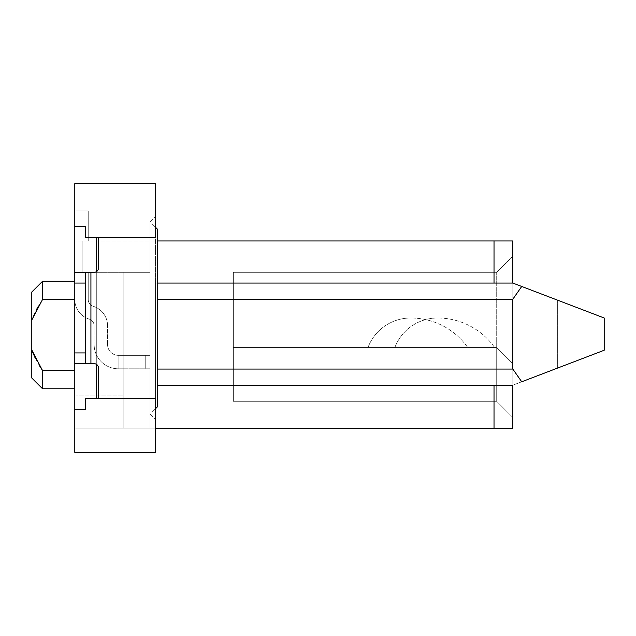 <?xml version="1.0" encoding="UTF-8"?>
<svg xmlns="http://www.w3.org/2000/svg" width="636" height="636" viewBox="0 0 636 636"><rect width="100%" height="100%" fill="white"/><g stroke="black" fill="none" stroke-linecap="round" stroke-linejoin="round"><path stroke-width="0.48" stroke-dasharray="3.18 2.39" d="M157.569 283.068L155.415 283.068L155.415 428.179L155.415 283.068L512.831 283.068L494.021 283.068L512.831 283.068L512.831 385.185L512.831 240.965L155.415 240.965L155.415 283.068L494.021 283.068L494.021 240.965M85.55 272.319L85.55 363.681L85.55 272.319L74.794 272.319L74.794 363.681L85.55 363.681L85.55 272.319L94.144 272.319A4.301 4.301 0 0 0 96.298 271.739L96.298 364.261L96.298 271.739A4.301 4.301 0 0 1 94.144 272.319L90.924 272.319L94.144 272.319A4.301 4.301 0 0 0 98.445 268.018A4.301 4.301 0 0 1 96.298 271.739L96.298 398.621L85.55 398.621L155.415 398.621L150.04 398.621L155.415 398.621L155.415 452.363L155.415 428.179L512.831 428.179L512.831 385.185L521.719 381.783L512.831 369.063L512.831 299.19L521.719 286.462L512.831 283.068L604.2 318L521.719 286.462L557.653 300.2L557.653 368.045L521.719 381.783L604.2 350.245L557.653 368.045L604.2 350.245L604.2 318L557.653 300.2L557.653 368.045L512.831 385.185L157.569 385.185M512.831 363.681L512.831 256.189L512.831 417.431L512.831 363.681L496.708 347.558L496.708 401.308L512.831 417.431L496.708 401.308L233.348 401.308L233.348 272.319L233.348 401.308L233.348 272.319L233.348 401.308L496.708 401.308L496.708 272.319L233.348 272.319L496.708 272.319L512.831 256.189L496.708 272.319L496.708 347.558L512.831 363.681L496.708 347.558L233.348 347.558L496.708 347.558L233.348 347.558L496.708 347.558L512.831 363.681M494.021 283.068L155.415 283.068L155.415 240.965L157.569 240.965M155.415 428.179L74.794 428.179L123.169 428.179L123.169 272.319L150.04 272.319L123.169 272.319L123.169 428.179L123.169 272.319L123.169 428.179L123.169 395.934L123.169 428.179L150.04 428.179L123.169 428.179L150.04 428.179L150.04 272.319L82.863 272.319L82.863 240.965L74.794 240.965L82.863 240.965L82.863 272.319L123.169 272.319L123.169 428.179L150.04 428.179L150.04 272.319L123.169 272.319L123.169 428.179L155.415 428.179L155.415 452.363L74.794 452.363L74.794 183.637L74.794 452.363L74.794 183.637L155.415 183.637L155.415 240.965L155.415 183.637L155.415 237.379L155.415 216.423L155.415 237.379L85.55 237.379L85.55 226.631L85.55 237.379L150.04 237.379L150.04 221.797L150.04 414.203L150.04 412.056L150.04 414.203L155.415 419.577L155.415 216.423L155.415 419.577L150.04 414.203L150.04 223.944L152.195 223.944L157.569 229.318L152.195 223.944L150.04 223.944L152.195 223.944L157.569 229.318L157.569 406.682L152.195 412.056L150.04 412.056L150.04 398.621L98.445 398.621L98.445 367.982A4.301 4.301 0 0 0 94.144 363.681A4.301 4.301 0 0 1 98.445 367.982A4.301 4.301 0 0 0 94.144 363.681L85.55 363.681M96.298 364.261L96.298 398.621L150.04 398.621L150.04 412.056L152.195 412.056L150.04 412.056L152.195 412.056L157.569 406.682L157.569 229.318L157.569 406.682L152.195 412.056L155.415 408.829M96.298 271.739A4.301 4.301 0 0 0 98.445 268.018L98.445 237.379L98.445 268.018L98.445 237.379L150.04 237.379L150.04 223.944L152.195 223.944L155.415 227.171M90.924 272.319L74.794 272.319L90.924 272.319L90.924 363.681M74.794 272.319L74.794 363.681L74.794 272.319L88.237 272.319L88.237 299.596A6.988 6.988 0 0 0 93.166 306.274A20.424 20.424 0 0 1 107.579 325.791L107.579 344.601A10.748 10.748 0 0 0 118.336 355.357L150.04 355.357L150.04 368.793L150.04 355.357L150.04 368.793L118.336 368.793A24.184 24.184 0 0 1 94.144 344.601L94.144 325.791A6.988 6.988 0 0 0 89.215 319.113A20.424 20.424 0 0 1 74.794 299.596L74.794 210.866L88.237 210.866L88.237 240.965L82.863 240.965L155.415 240.965L82.863 240.965L88.237 240.965L82.863 240.965L88.237 240.965L82.863 240.965L88.237 240.965L82.863 240.965L88.237 240.965L82.863 240.965L88.237 240.965L82.863 240.965L88.237 240.965L82.863 240.965L88.237 240.965L82.863 240.965L88.237 240.965L82.863 240.965L88.237 240.965L82.863 240.965L88.237 240.965L82.863 240.965L88.237 240.965L82.863 240.965L88.237 240.965L82.863 240.965L88.237 240.965L82.863 240.965L88.237 240.965L82.863 240.965L88.237 240.965L82.863 240.965L88.237 240.965L82.863 240.965L88.237 240.965L82.863 240.965L88.237 240.965L82.863 240.965L88.237 240.965L82.863 240.965L88.237 240.965L82.863 240.965L88.237 240.965L82.863 240.965L88.237 240.965L88.237 210.866L88.237 240.965L88.237 210.866L88.237 240.965L88.237 210.866L88.237 240.965L88.237 210.866L88.237 240.965L88.237 210.866L88.237 240.965L88.237 210.866L88.237 240.965L88.237 210.866L88.237 240.965L88.237 210.866L88.237 240.965L88.237 210.866L88.237 240.965L88.237 210.866L88.237 240.965L88.237 210.866L88.237 240.965L88.237 210.866L88.237 240.965L88.237 210.866L88.237 240.965L88.237 210.866L88.237 240.965L88.237 210.866L88.237 240.965L88.237 210.866L88.237 240.965L88.237 210.866L88.237 240.965L88.237 210.866L88.237 240.965L88.237 210.866L88.237 240.965L88.237 210.866L88.237 240.965L88.237 210.866L88.237 240.965L88.237 210.866L74.794 210.866L88.237 210.866L74.794 210.866L88.237 210.866L74.794 210.866L88.237 210.866L74.794 210.866L88.237 210.866L74.794 210.866L88.237 210.866L74.794 210.866L88.237 210.866L74.794 210.866L88.237 210.866L74.794 210.866L88.237 210.866L74.794 210.866L88.237 210.866L74.794 210.866L88.237 210.866L74.794 210.866L88.237 210.866L74.794 210.866L88.237 210.866L74.794 210.866L88.237 210.866L74.794 210.866L88.237 210.866L74.794 210.866L88.237 210.866L74.794 210.866L88.237 210.866L74.794 210.866L88.237 210.866L74.794 210.866L88.237 210.866L74.794 210.866L88.237 210.866L74.794 210.866L88.237 210.866L74.794 210.866L88.237 210.866L74.794 210.866L74.794 299.596A20.424 20.424 0 0 0 89.215 319.113A20.424 20.424 0 0 1 74.794 299.596A20.424 20.424 0 0 0 89.215 319.113A20.424 20.424 0 0 1 74.794 299.596A20.424 20.424 0 0 0 89.215 319.113A20.424 20.424 0 0 1 74.794 299.596A20.424 20.424 0 0 0 89.215 319.113A20.424 20.424 0 0 1 74.794 299.596A20.424 20.424 0 0 0 89.215 319.113A20.424 20.424 0 0 1 74.794 299.596A20.424 20.424 0 0 0 89.215 319.113A20.424 20.424 0 0 1 74.794 299.596A20.424 20.424 0 0 0 89.215 319.113A20.424 20.424 0 0 1 74.794 299.596A20.424 20.424 0 0 0 89.215 319.113A20.424 20.424 0 0 1 74.794 299.596A20.424 20.424 0 0 0 89.215 319.113A20.424 20.424 0 0 1 74.794 299.596A20.424 20.424 0 0 0 89.215 319.113A20.424 20.424 0 0 1 74.794 299.596A20.424 20.424 0 0 0 89.215 319.113A20.424 20.424 0 0 1 74.794 299.596A20.424 20.424 0 0 0 89.215 319.113A20.424 20.424 0 0 1 74.794 299.596A20.424 20.424 0 0 0 89.215 319.113A20.424 20.424 0 0 1 74.794 299.596A20.424 20.424 0 0 0 89.215 319.113A20.424 20.424 0 0 1 74.794 299.596A20.424 20.424 0 0 0 89.215 319.113A20.424 20.424 0 0 1 74.794 299.596A20.424 20.424 0 0 0 89.215 319.113A20.424 20.424 0 0 1 74.794 299.596A20.424 20.424 0 0 0 89.215 319.113A20.424 20.424 0 0 1 74.794 299.596A20.424 20.424 0 0 0 89.215 319.113A20.424 20.424 0 0 1 74.794 299.596A20.424 20.424 0 0 0 89.215 319.113A20.424 20.424 0 0 1 74.794 299.596A20.424 20.424 0 0 0 89.215 319.113A20.424 20.424 0 0 1 74.794 299.596A20.424 20.424 0 0 0 89.215 319.113A20.424 20.424 0 0 1 74.794 299.596A20.424 20.424 0 0 0 89.215 319.113A6.988 6.988 0 0 1 94.144 325.791A6.988 6.988 0 0 0 89.215 319.113A6.988 6.988 0 0 1 94.144 325.791A6.988 6.988 0 0 0 89.215 319.113A6.988 6.988 0 0 1 94.144 325.791A6.988 6.988 0 0 0 89.215 319.113A6.988 6.988 0 0 1 94.144 325.791A6.988 6.988 0 0 0 89.215 319.113A6.988 6.988 0 0 1 94.144 325.791A6.988 6.988 0 0 0 89.215 319.113A6.988 6.988 0 0 1 94.144 325.791A6.988 6.988 0 0 0 89.215 319.113A6.988 6.988 0 0 1 94.144 325.791A6.988 6.988 0 0 0 89.215 319.113A6.988 6.988 0 0 1 94.144 325.791A6.988 6.988 0 0 0 89.215 319.113A6.988 6.988 0 0 1 94.144 325.791A6.988 6.988 0 0 0 89.215 319.113A6.988 6.988 0 0 1 94.144 325.791A6.988 6.988 0 0 0 89.215 319.113A6.988 6.988 0 0 1 94.144 325.791A6.988 6.988 0 0 0 89.215 319.113A6.988 6.988 0 0 1 94.144 325.791A6.988 6.988 0 0 0 89.215 319.113A6.988 6.988 0 0 1 94.144 325.791A6.988 6.988 0 0 0 89.215 319.113A6.988 6.988 0 0 1 94.144 325.791A6.988 6.988 0 0 0 89.215 319.113A6.988 6.988 0 0 1 94.144 325.791A6.988 6.988 0 0 0 89.215 319.113A6.988 6.988 0 0 1 94.144 325.791A6.988 6.988 0 0 0 89.215 319.113A6.988 6.988 0 0 1 94.144 325.791A6.988 6.988 0 0 0 89.215 319.113A6.988 6.988 0 0 1 94.144 325.791A6.988 6.988 0 0 0 89.215 319.113A6.988 6.988 0 0 1 94.144 325.791A6.988 6.988 0 0 0 89.215 319.113A6.988 6.988 0 0 1 94.144 325.791A6.988 6.988 0 0 0 89.215 319.113A6.988 6.988 0 0 1 94.144 325.791A6.988 6.988 0 0 0 89.215 319.113A6.988 6.988 0 0 1 94.144 325.791L94.144 344.601A24.184 24.184 0 0 0 118.336 368.793A24.184 24.184 0 0 1 94.144 344.601A24.184 24.184 0 0 0 118.336 368.793A24.184 24.184 0 0 1 94.144 344.601A24.184 24.184 0 0 0 118.336 368.793A24.184 24.184 0 0 1 94.144 344.601A24.184 24.184 0 0 0 118.336 368.793A24.184 24.184 0 0 1 94.144 344.601A24.184 24.184 0 0 0 118.336 368.793A24.184 24.184 0 0 1 94.144 344.601A24.184 24.184 0 0 0 118.336 368.793A24.184 24.184 0 0 1 94.144 344.601A24.184 24.184 0 0 0 118.336 368.793A24.184 24.184 0 0 1 94.144 344.601A24.184 24.184 0 0 0 118.336 368.793A24.184 24.184 0 0 1 94.144 344.601A24.184 24.184 0 0 0 118.336 368.793A24.184 24.184 0 0 1 94.144 344.601A24.184 24.184 0 0 0 118.336 368.793A24.184 24.184 0 0 1 94.144 344.601A24.184 24.184 0 0 0 118.336 368.793A24.184 24.184 0 0 1 94.144 344.601A24.184 24.184 0 0 0 118.336 368.793A24.184 24.184 0 0 1 94.144 344.601A24.184 24.184 0 0 0 118.336 368.793A24.184 24.184 0 0 1 94.144 344.601A24.184 24.184 0 0 0 118.336 368.793A24.184 24.184 0 0 1 94.144 344.601A24.184 24.184 0 0 0 118.336 368.793A24.184 24.184 0 0 1 94.144 344.601A24.184 24.184 0 0 0 118.336 368.793A24.184 24.184 0 0 1 94.144 344.601A24.184 24.184 0 0 0 118.336 368.793A24.184 24.184 0 0 1 94.144 344.601A24.184 24.184 0 0 0 118.336 368.793A24.184 24.184 0 0 1 94.144 344.601A24.184 24.184 0 0 0 118.336 368.793A24.184 24.184 0 0 1 94.144 344.601A24.184 24.184 0 0 0 118.336 368.793A24.184 24.184 0 0 1 94.144 344.601A24.184 24.184 0 0 0 118.336 368.793A24.184 24.184 0 0 1 94.144 344.601A24.184 24.184 0 0 0 118.336 368.793L123.169 368.793L123.169 355.357L123.169 368.793L123.169 355.357L118.868 355.357L123.169 355.357L123.169 368.793L123.169 355.357L123.169 368.793L123.169 355.357L123.169 368.793L123.169 355.357L123.169 368.793L123.169 355.357L123.169 368.793L123.169 355.357L123.169 368.793L123.169 355.357L123.169 368.793L123.169 355.357L123.169 368.793L123.169 355.357L123.169 368.793L123.169 355.357L123.169 368.793L123.169 355.357L123.169 368.793L123.169 355.357L123.169 368.793L123.169 355.357L123.169 368.793L123.169 355.357L123.169 368.793L123.169 355.357L123.169 368.793L123.169 355.357L123.169 368.793L123.169 355.357L123.169 368.793L123.169 355.357L123.169 368.793L123.169 355.357L123.169 368.793L118.336 368.793L150.04 368.793L150.04 355.357L145.739 355.357L150.04 355.357L145.739 355.357L145.739 368.793L118.336 368.793L150.04 368.793L145.739 368.793L145.739 355.357L145.739 368.793L145.739 355.357L118.336 355.357L123.169 355.357L118.868 355.357L123.169 355.357L118.868 355.357L123.169 355.357L118.868 355.357L123.169 355.357L118.868 355.357L123.169 355.357L118.868 355.357L123.169 355.357L118.868 355.357L123.169 355.357L118.868 355.357L123.169 355.357L118.868 355.357L123.169 355.357L118.868 355.357L123.169 355.357L118.868 355.357L123.169 355.357L118.868 355.357L123.169 355.357L118.868 355.357L123.169 355.357L118.868 355.357L123.169 355.357L118.868 355.357L123.169 355.357L118.868 355.357L123.169 355.357L118.868 355.357L123.169 355.357L118.868 355.357L123.169 355.357L118.868 355.357L123.169 355.357L118.868 355.357L118.868 368.793L118.868 355.357L118.868 368.793L118.868 355.357L118.868 368.793L118.868 355.357L118.868 368.793L118.868 355.357L118.868 368.793L118.868 355.357L118.868 368.793L118.868 355.357L118.868 368.793L118.868 355.357L118.868 368.793L118.868 355.357L118.868 368.793L118.868 355.357L118.868 368.793L118.868 355.357L118.868 368.793L118.868 355.357L118.868 368.793L118.868 355.357L118.868 368.793L118.868 355.357L118.868 368.793L118.868 355.357L118.868 368.793L118.868 355.357L118.868 368.793L118.868 355.357L118.868 368.793L118.868 355.357L118.868 368.793L118.868 355.357L118.868 368.793L118.868 355.357L118.868 368.793L118.868 355.357L118.336 355.357L145.739 355.357L118.336 355.357A10.748 10.748 0 0 1 107.579 344.601A10.748 10.748 0 0 0 118.336 355.357A10.748 10.748 0 0 1 107.579 344.601A10.748 10.748 0 0 0 118.336 355.357A10.748 10.748 0 0 1 107.579 344.601A10.748 10.748 0 0 0 118.336 355.357A10.748 10.748 0 0 1 107.579 344.601A10.748 10.748 0 0 0 118.336 355.357A10.748 10.748 0 0 1 107.579 344.601A10.748 10.748 0 0 0 118.336 355.357A10.748 10.748 0 0 1 107.579 344.601A10.748 10.748 0 0 0 118.336 355.357A10.748 10.748 0 0 1 107.579 344.601A10.748 10.748 0 0 0 118.336 355.357A10.748 10.748 0 0 1 107.579 344.601A10.748 10.748 0 0 0 118.336 355.357A10.748 10.748 0 0 1 107.579 344.601A10.748 10.748 0 0 0 118.336 355.357A10.748 10.748 0 0 1 107.579 344.601A10.748 10.748 0 0 0 118.336 355.357A10.748 10.748 0 0 1 107.579 344.601A10.748 10.748 0 0 0 118.336 355.357A10.748 10.748 0 0 1 107.579 344.601A10.748 10.748 0 0 0 118.336 355.357A10.748 10.748 0 0 1 107.579 344.601A10.748 10.748 0 0 0 118.336 355.357A10.748 10.748 0 0 1 107.579 344.601A10.748 10.748 0 0 0 118.336 355.357A10.748 10.748 0 0 1 107.579 344.601A10.748 10.748 0 0 0 118.336 355.357A10.748 10.748 0 0 1 107.579 344.601A10.748 10.748 0 0 0 118.336 355.357A10.748 10.748 0 0 1 107.579 344.601A10.748 10.748 0 0 0 118.336 355.357A10.748 10.748 0 0 1 107.579 344.601A10.748 10.748 0 0 0 118.336 355.357A10.748 10.748 0 0 1 107.579 344.601A10.748 10.748 0 0 0 118.336 355.357A10.748 10.748 0 0 1 107.579 344.601A10.748 10.748 0 0 0 118.336 355.357A10.748 10.748 0 0 1 107.579 344.601A10.748 10.748 0 0 0 118.336 355.357A10.748 10.748 0 0 1 107.579 344.601L107.579 325.791A20.424 20.424 0 0 0 93.166 306.274A20.424 20.424 0 0 1 107.579 325.791A20.424 20.424 0 0 0 93.166 306.274A20.424 20.424 0 0 1 107.579 325.791A20.424 20.424 0 0 0 93.166 306.274A20.424 20.424 0 0 1 107.579 325.791A20.424 20.424 0 0 0 93.166 306.274A20.424 20.424 0 0 1 107.579 325.791A20.424 20.424 0 0 0 93.166 306.274A20.424 20.424 0 0 1 107.579 325.791A20.424 20.424 0 0 0 93.166 306.274A20.424 20.424 0 0 1 107.579 325.791A20.424 20.424 0 0 0 93.166 306.274A20.424 20.424 0 0 1 107.579 325.791A20.424 20.424 0 0 0 93.166 306.274A20.424 20.424 0 0 1 107.579 325.791A20.424 20.424 0 0 0 93.166 306.274A20.424 20.424 0 0 1 107.579 325.791A20.424 20.424 0 0 0 93.166 306.274A20.424 20.424 0 0 1 107.579 325.791A20.424 20.424 0 0 0 93.166 306.274A20.424 20.424 0 0 1 107.579 325.791A20.424 20.424 0 0 0 93.166 306.274A20.424 20.424 0 0 1 107.579 325.791A20.424 20.424 0 0 0 93.166 306.274A20.424 20.424 0 0 1 107.579 325.791A20.424 20.424 0 0 0 93.166 306.274A20.424 20.424 0 0 1 107.579 325.791A20.424 20.424 0 0 0 93.166 306.274A20.424 20.424 0 0 1 107.579 325.791A20.424 20.424 0 0 0 93.166 306.274A20.424 20.424 0 0 1 107.579 325.791A20.424 20.424 0 0 0 93.166 306.274A20.424 20.424 0 0 1 107.579 325.791A20.424 20.424 0 0 0 93.166 306.274A20.424 20.424 0 0 1 107.579 325.791A20.424 20.424 0 0 0 93.166 306.274A20.424 20.424 0 0 1 107.579 325.791A20.424 20.424 0 0 0 93.166 306.274A20.424 20.424 0 0 1 107.579 325.791A20.424 20.424 0 0 0 93.166 306.274A20.424 20.424 0 0 1 107.579 325.791A20.424 20.424 0 0 0 93.166 306.274A6.988 6.988 0 0 1 88.237 299.596A6.988 6.988 0 0 0 93.166 306.274A6.988 6.988 0 0 1 88.237 299.596A6.988 6.988 0 0 0 93.166 306.274A6.988 6.988 0 0 1 88.237 299.596A6.988 6.988 0 0 0 93.166 306.274A6.988 6.988 0 0 1 88.237 299.596A6.988 6.988 0 0 0 93.166 306.274A6.988 6.988 0 0 1 88.237 299.596A6.988 6.988 0 0 0 93.166 306.274A6.988 6.988 0 0 1 88.237 299.596A6.988 6.988 0 0 0 93.166 306.274A6.988 6.988 0 0 1 88.237 299.596A6.988 6.988 0 0 0 93.166 306.274A6.988 6.988 0 0 1 88.237 299.596A6.988 6.988 0 0 0 93.166 306.274A6.988 6.988 0 0 1 88.237 299.596A6.988 6.988 0 0 0 93.166 306.274A6.988 6.988 0 0 1 88.237 299.596A6.988 6.988 0 0 0 93.166 306.274A6.988 6.988 0 0 1 88.237 299.596A6.988 6.988 0 0 0 93.166 306.274A6.988 6.988 0 0 1 88.237 299.596A6.988 6.988 0 0 0 93.166 306.274A6.988 6.988 0 0 1 88.237 299.596A6.988 6.988 0 0 0 93.166 306.274A6.988 6.988 0 0 1 88.237 299.596A6.988 6.988 0 0 0 93.166 306.274A6.988 6.988 0 0 1 88.237 299.596A6.988 6.988 0 0 0 93.166 306.274A6.988 6.988 0 0 1 88.237 299.596A6.988 6.988 0 0 0 93.166 306.274A6.988 6.988 0 0 1 88.237 299.596A6.988 6.988 0 0 0 93.166 306.274A6.988 6.988 0 0 1 88.237 299.596A6.988 6.988 0 0 0 93.166 306.274A6.988 6.988 0 0 1 88.237 299.596A6.988 6.988 0 0 0 93.166 306.274A6.988 6.988 0 0 1 88.237 299.596A6.988 6.988 0 0 0 93.166 306.274A6.988 6.988 0 0 1 88.237 299.596A6.988 6.988 0 0 0 93.166 306.274A6.988 6.988 0 0 1 88.237 299.596L88.237 272.319L88.237 299.596L88.237 272.319L88.237 299.596L88.237 272.319L88.237 299.596L88.237 272.319L88.237 299.596L88.237 272.319L88.237 299.596L88.237 272.319L88.237 299.596L88.237 272.319L88.237 299.596L88.237 272.319L88.237 299.596L88.237 272.319L88.237 299.596L88.237 272.319L88.237 299.596L88.237 272.319L88.237 299.596L88.237 272.319L88.237 299.596L88.237 272.319L88.237 299.596L88.237 272.319L88.237 299.596L88.237 272.319L88.237 299.596L88.237 272.319L88.237 299.596L88.237 272.319L88.237 299.596L88.237 272.319L88.237 299.596L88.237 272.319L88.237 299.596L88.237 272.319L88.237 299.596L88.237 272.319L88.237 299.596L88.237 272.319L74.794 272.319L74.794 240.965L74.794 363.681M98.445 398.621L98.445 367.982L98.445 398.621L96.298 398.621L96.298 237.379L98.445 237.379M150.04 414.203L155.415 419.577L150.04 414.203M150.04 221.797L155.415 216.423L150.04 221.797M150.04 237.379L155.415 237.379L150.04 237.379M96.298 398.621L85.55 398.621L85.55 409.369L74.794 409.369L85.55 409.369L85.55 398.621L85.55 409.369L74.794 409.369M74.794 226.631L85.55 226.631L74.794 226.631L85.55 226.631L85.55 237.379L96.298 237.379M32.078 350.762L42.548 370.573L74.794 370.573L74.794 388.771L74.794 281.271L74.794 388.771L74.794 281.271L74.794 370.573L42.548 370.573L42.548 388.771L42.548 370.573L33.318 353.91M31.8 292.027L31.8 378.015M39.384 365.581L34.94 357.464M74.794 370.573L42.548 370.573L42.548 388.771L74.794 388.771M31.808 320.043L37.238 308.174L42.548 299.469L42.548 281.271L42.548 299.469L74.794 299.469L42.548 299.469L31.8 320.059M74.794 299.469L42.548 299.469L38.422 306.083M31.864 319.884L33.199 316.418M33.263 316.267L36.093 310.288M74.794 281.271L42.548 281.271L42.548 299.469M155.415 452.363L74.794 452.363L155.415 452.363M155.415 183.637L74.794 183.637L155.415 183.637M82.863 240.965L82.863 272.319L88.237 272.319L82.863 272.319L88.237 272.319L82.863 272.319L88.237 272.319L82.863 272.319L88.237 272.319L82.863 272.319L88.237 272.319L82.863 272.319L88.237 272.319L82.863 272.319L88.237 272.319L82.863 272.319L88.237 272.319L82.863 272.319L88.237 272.319L82.863 272.319L88.237 272.319L82.863 272.319L88.237 272.319L82.863 272.319L88.237 272.319L82.863 272.319L88.237 272.319L82.863 272.319L88.237 272.319L82.863 272.319L88.237 272.319L82.863 272.319L88.237 272.319L82.863 272.319L88.237 272.319L82.863 272.319L88.237 272.319L82.863 272.319L82.863 240.965M74.794 395.934L123.169 395.934L74.794 395.934L74.794 428.179L74.794 395.934M494.021 428.179L494.021 385.185M604.2 350.245L604.2 318L604.2 350.245M150.04 428.179L150.04 272.319L150.04 428.179M367.966 347.558L467.786 347.558L367.966 347.558A45.681 45.681 0 0 1 410.713 318A69.873 69.873 0 0 1 467.786 347.558A69.873 69.873 0 0 0 410.713 318A69.873 69.873 0 0 1 467.786 347.558A69.873 69.873 0 0 0 410.713 318A69.873 69.873 0 0 1 467.786 347.558A69.873 69.873 0 0 0 410.713 318A69.873 69.873 0 0 1 467.786 347.558A69.873 69.873 0 0 0 410.713 318A69.873 69.873 0 0 1 467.786 347.558A69.873 69.873 0 0 0 410.713 318A69.873 69.873 0 0 1 467.786 347.558A69.873 69.873 0 0 0 410.713 318A69.873 69.873 0 0 1 467.786 347.558A69.873 69.873 0 0 0 410.713 318A69.873 69.873 0 0 1 467.786 347.558A69.873 69.873 0 0 0 410.713 318A69.873 69.873 0 0 1 467.786 347.558A69.873 69.873 0 0 0 410.713 318A69.873 69.873 0 0 1 467.786 347.558A69.873 69.873 0 0 0 410.713 318A69.873 69.873 0 0 1 467.786 347.558A69.873 69.873 0 0 0 410.713 318A69.873 69.873 0 0 1 467.786 347.558A69.873 69.873 0 0 0 410.713 318A69.873 69.873 0 0 1 467.786 347.558A69.873 69.873 0 0 0 410.713 318A69.873 69.873 0 0 1 467.786 347.558A69.873 69.873 0 0 0 410.713 318A69.873 69.873 0 0 1 467.786 347.558A69.873 69.873 0 0 0 410.713 318A69.873 69.873 0 0 1 467.786 347.558A69.873 69.873 0 0 0 410.713 318A69.873 69.873 0 0 1 467.786 347.558A69.873 69.873 0 0 0 410.713 318A69.873 69.873 0 0 1 467.786 347.558A69.873 69.873 0 0 0 410.713 318A69.873 69.873 0 0 1 467.786 347.558A69.873 69.873 0 0 0 410.713 318A69.873 69.873 0 0 1 467.786 347.558A69.873 69.873 0 0 0 410.713 318A45.681 45.681 0 0 0 367.966 347.558A45.681 45.681 0 0 1 410.713 318A45.681 45.681 0 0 0 367.966 347.558A45.681 45.681 0 0 1 410.713 318A45.681 45.681 0 0 0 367.966 347.558A45.681 45.681 0 0 1 410.713 318A45.681 45.681 0 0 0 367.966 347.558A45.681 45.681 0 0 1 410.713 318A45.681 45.681 0 0 0 367.966 347.558A45.681 45.681 0 0 1 410.713 318A45.681 45.681 0 0 0 367.966 347.558A45.681 45.681 0 0 1 410.713 318A45.681 45.681 0 0 0 367.966 347.558A45.681 45.681 0 0 1 410.713 318A45.681 45.681 0 0 0 367.966 347.558A45.681 45.681 0 0 1 410.713 318A45.681 45.681 0 0 0 367.966 347.558A45.681 45.681 0 0 1 410.713 318A45.681 45.681 0 0 0 367.966 347.558A45.681 45.681 0 0 1 410.713 318A45.681 45.681 0 0 0 367.966 347.558A45.681 45.681 0 0 1 410.713 318A45.681 45.681 0 0 0 367.966 347.558A45.681 45.681 0 0 1 410.713 318A45.681 45.681 0 0 0 367.966 347.558A45.681 45.681 0 0 1 410.713 318A45.681 45.681 0 0 0 367.966 347.558A45.681 45.681 0 0 1 410.713 318A45.681 45.681 0 0 0 367.966 347.558A45.681 45.681 0 0 1 410.713 318A45.681 45.681 0 0 0 367.966 347.558A45.681 45.681 0 0 1 410.713 318A45.681 45.681 0 0 0 367.966 347.558A45.681 45.681 0 0 1 410.713 318A45.681 45.681 0 0 0 367.966 347.558A45.681 45.681 0 0 1 410.713 318A45.681 45.681 0 0 0 367.966 347.558A45.681 45.681 0 0 1 410.713 318A45.681 45.681 0 0 0 367.966 347.558M394.845 347.558L494.657 347.558L394.845 347.558A45.681 45.681 0 0 1 437.584 318A69.873 69.873 0 0 1 494.657 347.558A69.873 69.873 0 0 0 437.584 318A69.873 69.873 0 0 1 494.657 347.558A69.873 69.873 0 0 0 437.584 318A45.681 45.681 0 0 0 394.845 347.558A45.681 45.681 0 0 1 437.584 318A45.681 45.681 0 0 0 394.845 347.558M496.708 401.308L496.708 272.319L512.831 256.189L496.708 272.319L496.708 401.308L233.348 401.308L496.708 401.308L512.831 417.431L496.708 401.308M496.708 272.319L233.348 272.319L496.708 272.319M85.55 283.068L74.794 283.068M74.794 352.932L85.55 352.932M157.569 299.19L512.831 299.19M157.569 369.063L512.831 369.063"/><path stroke-width="0.95" d="M157.569 240.965L512.831 240.965L512.831 283.068L521.719 286.462L512.831 283.068L157.569 283.068M157.569 385.185L512.831 385.185L512.831 428.179L494.021 428.179L494.021 385.185M494.021 240.965L494.021 283.068M155.415 428.179L494.021 428.179M74.794 226.631L85.55 226.631L85.55 237.379L155.415 237.379L155.415 183.637L74.794 183.637L74.794 272.319L85.55 272.319L85.55 363.681L74.794 363.681L74.794 272.319M74.794 409.369L74.794 452.363L155.415 452.363L155.415 398.621L85.55 398.621L85.55 409.369L74.794 409.369L74.794 363.681M98.445 237.379L98.445 268.018A4.301 4.301 0 0 1 94.144 272.319L85.55 272.319M98.445 398.621L98.445 367.982A4.301 4.301 0 0 0 94.144 363.681L85.55 363.681M96.298 364.261L96.298 398.621M96.298 237.379L96.298 271.739M155.415 408.829L157.569 406.682L157.569 229.318L155.415 227.171M74.794 370.573L42.548 370.573L39.384 365.581M74.794 388.771L42.548 388.771L42.548 370.573L31.8 349.983L31.8 292.027L42.548 281.271L42.548 299.469L31.808 320.043M31.8 378.015L42.548 388.771L31.8 378.015L31.8 349.983M34.94 357.464L32.078 350.762M74.794 299.469L42.548 299.469M33.318 353.91L31.824 350.062M36.093 310.288L38.422 306.083M521.719 381.783L604.2 350.245L604.2 318L521.719 286.462L512.831 299.19L512.831 369.063L521.719 381.783M90.924 272.319L90.924 363.681M157.569 369.063L512.831 369.063M157.569 299.19L512.831 299.19M85.55 352.932L74.794 352.932M74.794 283.068L85.55 283.068M74.794 281.271L42.548 281.271L31.8 292.027"/></g></svg>
